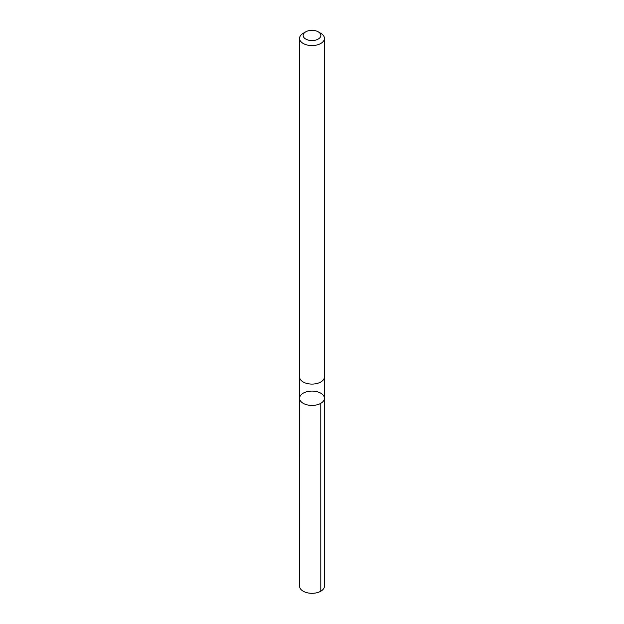 <?xml version="1.0" encoding="UTF-8"?>
<svg xmlns="http://www.w3.org/2000/svg" width="624" height="624" viewBox="0 0 624 624"><rect width="100%" height="100%" fill="white"/><g stroke="black" fill="none" stroke-linecap="round" stroke-linejoin="round"><path stroke-width="0.94" d="M307.406 391.591A12.425 7.176 180 0 1 324.425 398.252A12.425 7.176 180 0 1 312 405.428A12.425 7.176 180 0 1 299.575 398.252A12.425 7.176 180 0 1 307.406 391.591M299.559 586.131A12.441 7.184 0 0 0 316.602 592.8A12.441 7.184 0 0 0 324.441 586.131L324.425 398.252A12.425 7.176 180 0 1 312 405.428A12.425 7.176 180 0 1 299.575 398.252L299.559 586.131M305.744 31.84L303.202 33.306A12.441 7.184 0 0 0 299.559 38.384L299.559 376.919A12.441 7.184 0 0 0 316.602 383.588A12.441 7.184 0 0 0 324.441 376.919L324.441 38.384A12.441 7.184 0 0 0 320.798 33.306L318.256 31.84A8.845 5.109 0 0 0 305.744 31.84A8.845 5.109 0 0 0 304.606 38.259A8.845 5.109 0 0 0 315.276 40.193A8.845 5.109 0 0 0 318.256 31.84M299.559 38.384A12.441 7.184 0 0 0 316.602 45.053A12.441 7.184 0 0 0 324.441 38.384M320.783 403.322L320.798 591.209M299.575 377.286L299.575 398.252M324.425 377.286L324.425 398.252"/></g></svg>
